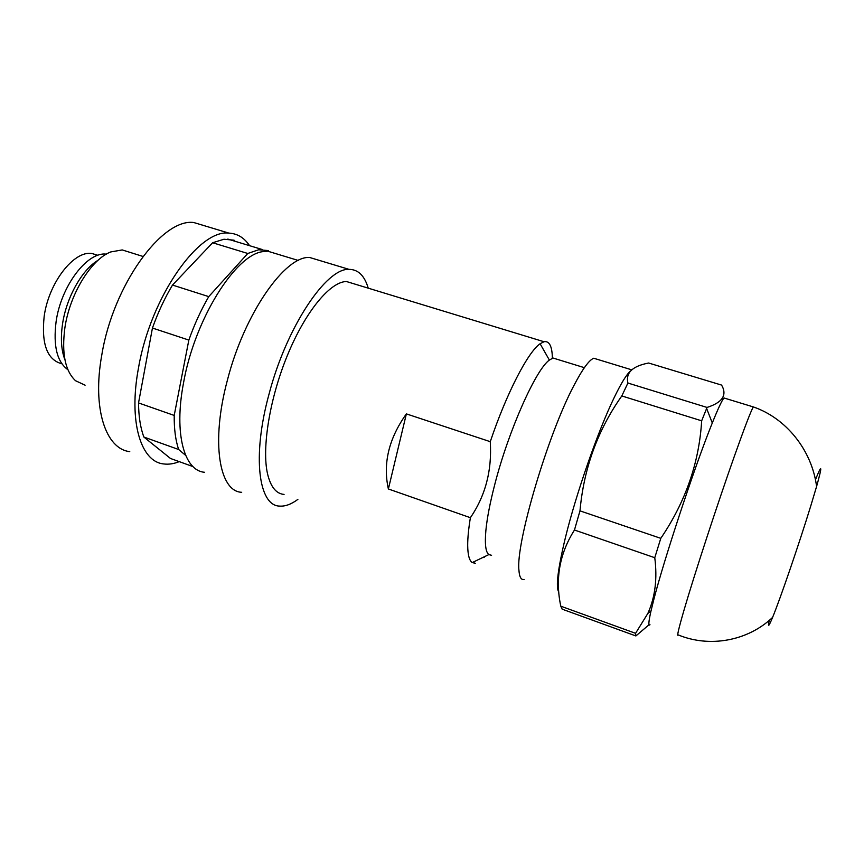 <?xml version="1.0" encoding="UTF-8"?>
<svg xmlns="http://www.w3.org/2000/svg" width="864" height="864" viewBox="0 0 864 864"><rect width="100%" height="100%" fill="white"/><g stroke="black" fill="none" stroke-linecap="round" stroke-linejoin="round"><path stroke-width="1.3" d="M635.882 635.947L562.172 609.163L560.801 606.193C554.99 578.934 559.548 553.554 574.463 530.021L579.982 510.862C583.772 468.385 597.715 430.078 621.799 395.95L701.665 420.822C699.149 462.704 685.53 501.876 660.787 538.337L654.772 557.712C657.45 578.653 655.15 597.218 647.86 613.408L635.558 633.312L635.882 635.947L649.037 624.748M621.799 395.95L627.912 383.044L707.033 407.441L701.665 420.822M552.388 358.236C552.15 346.259 549.364 340.751 544.028 341.734L540.097 343.742C528.055 351.907 506.693 392.904 490.266 441.677C492.08 470.394 485.449 495.731 470.383 517.698C468.558 528.844 467.662 538.11 467.694 545.476C467.802 554.915 469.314 560.617 472.241 562.572L475.265 563.274L472.694 562.345M491.584 555.293L488.83 554.602C485.654 552.118 484.672 544.05 485.881 530.42C487.091 518.011 490.05 502.718 494.759 484.52C508.561 430.542 535.928 369.338 549.374 360.072L553.036 358.031L557.096 359.284M725.339 398.38L724 397.98C722.002 400.205 718.103 408.532 712.292 422.96L710.381 427.777C693.328 470.772 664.243 559.04 653.983 598.86L650.948 611.15C648.551 621.832 648.238 626.368 649.998 624.758M234.781 241.196L234.09 240.192L223.97 239.242L212.62 242.752L172.498 285.066C164.732 298.015 158.047 312.336 152.442 328.039L188.838 340.081L174.204 415.433C174.074 429.084 175.565 440.456 178.675 449.518L185.641 455.36M152.442 328.039L138.532 402.926L174.204 415.433M574.463 530.021L654.772 557.712M212.62 242.752L247.774 253.476L208.753 296.622C201.118 309.744 194.476 324.227 188.838 340.081M172.498 285.066L208.753 296.622M268.92 251.543L268.283 250.56L258.66 249.772L247.774 253.476M630.623 370.894C626.681 374.177 621.184 383.108 614.131 397.71C598.072 430.747 576.083 493.754 565.348 537.883C557.766 569.419 555.595 587.498 558.835 592.132M138.532 402.926C138.661 416.556 140.432 427.928 143.878 437.044L170.489 458.471L192.996 466.603M143.878 437.044L178.675 449.518M204.509 472.273C184.367 470.772 173.826 434.052 183.427 383.454C194.411 319.691 235.537 254.394 263.066 251.608L267.754 251.197L278.089 254.329M319.907 260.572L309.69 257.494C285.358 255.388 244.307 313.47 227.362 380.333C210.697 442.282 219.305 491.594 241.693 492.296M368.237 288.166C364.543 275.681 358.139 269.406 349.034 269.363C326.344 267.786 286.47 326.959 268.963 394.373C251.845 456.862 258.736 505.991 279.677 506.099C285.228 506.498 291.298 504.263 297.875 499.392M627.912 383.044C625.525 372.805 632.437 366.131 648.626 363.02L721.58 385.085C727.369 395.021 722.531 402.473 707.033 407.441M354.856 284.083L346.453 281.524C330.426 281.642 305.824 310.867 287.766 354.488C269.676 398.034 261.565 448.502 267.602 474.098C270.734 486.983 276.221 493.754 284.062 494.413M483.916 557.593L484.942 556.47M388.379 488.981C382.763 463.633 388.768 438.599 406.372 413.888L388.379 488.981L470.383 517.698M406.372 413.888L490.266 441.677M769.295 620.32C767.578 627.815 768.668 626.843 772.578 617.414C779.998 599.562 799.33 543.197 810.886 505.537L816.588 486.475C822.517 465.253 822.128 463.039 815.432 479.812M597.629 359.435L593.762 358.247C589.162 359.964 582.606 368.939 574.096 385.204C547.96 433.987 515.56 543.877 518.94 570.251C519.404 577.033 521.132 580.111 524.124 579.474M560.801 606.193L635.558 633.312M179.248 461.635C173.772 463.838 168.577 464.616 163.642 463.936C140.875 461.83 128.293 421.751 138.542 367.697C150.584 297.097 198.796 229.068 228.863 233.107C237.373 233.539 244.274 237.73 249.566 245.678M129.762 451.634C105.905 449.064 92.027 408.834 101.768 355.136C113.076 284.969 162.248 218.009 193.806 222.534L206.118 226.249M579.982 510.862L660.787 538.337M129.816 252.32L122.224 249.934L110.743 251.942C91.195 259.308 69.714 294.16 64.876 327.888C61.571 353.3 65.124 370.904 75.514 380.711L85.104 385.193M97.988 260.323C82.08 269.654 66.388 297.486 62.532 324.022C60.458 338.364 61.258 350.298 64.94 359.813M106.304 254.167C87.48 251.316 60.944 285.941 56.074 321.84C53.114 345.967 57.056 361.93 67.91 369.727M97.891 255.312L91.908 253.487C73.926 250.355 48.622 282.733 44.15 316.516C41.31 344.142 47.207 359.899 61.862 363.787M772.578 617.414C747.684 641.099 709.603 647.86 678.326 634.954C676.631 637.265 678.586 628.798 684.191 609.541C694.192 575.186 717.574 503.636 734.173 456.786C744.563 427.496 750.946 410.875 753.322 406.922L754.078 407.192M549.374 360.072L540.097 343.742M488.83 554.602L472.241 562.572M650.948 611.15L647.86 613.408M298.307 260.464L267.754 251.197M309.69 257.494L349.034 269.363M228.863 233.107L193.806 222.534M142.938 256.435L122.224 249.934M97.772 255.355L91.908 253.487M724 397.98L753.322 406.922C785.884 418.057 811.836 449.842 816.588 486.475M346.453 281.524L544.028 341.734M631.746 369.835L593.762 358.247M712.292 422.96L706.622 408.445M584.377 367.675L553.036 358.031M227.794 239.08L262.31 249.545"/></g></svg>
